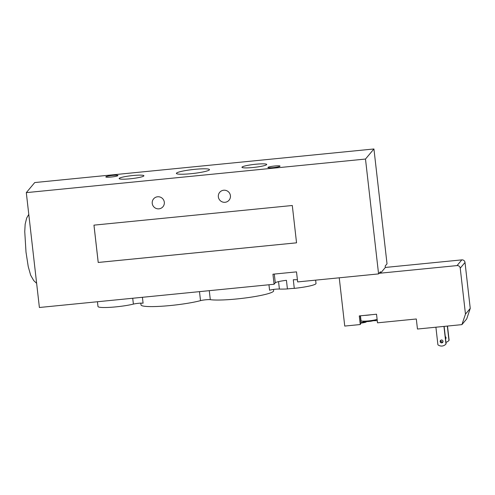 <?xml version="1.0" encoding="UTF-8"?>
<svg xmlns="http://www.w3.org/2000/svg" width="495" height="495" viewBox="0 0 495 495"><rect width="100%" height="100%" fill="white"/><g stroke="black" fill="none" stroke-linecap="round" stroke-linejoin="round"><path stroke-width="0.74" d="M379.083 273.308L380.568 273.16L380.407 271.724L378.576 273.908L365.489 159.05L373.935 148.97L387.022 263.829L385.19 266.013L385.351 267.449L461.816 259.875L457.034 265.586A2.908 2.865 40 0 1 460.232 268.172L465.015 262.461A2.908 2.865 -140 0 0 461.816 259.875M457.034 265.586L380.575 273.153L385.351 267.449M378.576 273.908L297.656 281.921L296.511 271.873L272.943 274.205L274.088 284.254L39.39 307.494L26.303 192.635L365.489 159.05M297.415 279.805A11.936 1.411 -6.5 0 0 293.3 279.755L294.278 288.368A20.375 2.413 -6.5 0 0 316.014 283.474L315.637 280.145M230.416 195.655A6.113 6.02 40 0 1 222.657 202.04A6.113 6.02 40 0 1 219.7 192.332A6.113 6.02 40 0 1 230.416 195.655M164.309 202.201A6.113 6.02 40 0 1 156.544 208.587A6.113 6.02 40 0 1 153.586 198.879A6.113 6.02 40 0 1 164.309 202.201M373.935 148.97L34.749 182.556L26.303 192.635M209.379 169.884A16.657 1.974 173.5 0 1 192.147 173.584A16.657 1.974 173.5 0 1 176.387 173.405A16.657 1.974 173.5 0 1 192.697 169.556A16.657 1.974 173.5 0 1 209.478 169.63A16.657 1.974 173.5 0 1 209.379 169.884M143.841 175.942A12.468 1.479 173.5 0 1 130.94 178.707A12.468 1.479 173.5 0 1 119.147 178.571A12.468 1.479 173.5 0 1 131.354 175.694A12.468 1.479 173.5 0 1 143.915 175.75A12.468 1.479 173.5 0 1 143.841 175.942M266.644 164.649A12.468 1.479 173.5 0 1 253.743 167.421A12.468 1.479 173.5 0 1 241.95 167.285A12.468 1.479 173.5 0 1 254.158 164.408A12.468 1.479 173.5 0 1 266.718 164.458A12.468 1.479 173.5 0 1 266.644 164.649M105.843 176.826A6.113 0.724 173.5 0 1 112.173 175.465A6.113 0.724 173.5 0 1 117.952 175.533A6.113 0.724 173.5 0 1 111.969 176.944A6.113 0.724 173.5 0 1 105.812 176.919A6.113 0.724 173.5 0 1 105.843 176.826M267.944 167.403A6.113 0.724 173.5 0 1 274.273 166.042A6.113 0.724 173.5 0 1 280.052 166.11A6.113 0.724 173.5 0 1 274.069 167.52A6.113 0.724 173.5 0 1 267.906 167.496A6.113 0.724 173.5 0 1 267.944 167.403M97.447 301.746L97.985 306.504A20.375 2.413 -6.5 0 0 111.183 307.265A20.375 2.413 -6.5 0 0 133.39 304.103A5.822 0.687 173.5 0 1 143.086 303.212L142.411 297.297M268.952 284.767L269.577 290.237A5.822 0.687 173.5 0 1 279.39 289.043A20.375 2.413 -6.5 0 0 287.416 288.931A11.936 1.411 173.5 0 1 294.278 288.368M274.088 284.254L275.282 282.831A11.936 1.411 -6.5 0 1 286.432 280.312L287.416 288.931M140.815 303.144L141.013 304.92A33.468 3.96 -6.5 0 0 163.678 306.102A33.468 3.96 -6.5 0 0 200.512 300.638A5.822 0.687 173.5 0 1 210.307 299.667A33.468 3.96 -6.5 0 0 247.871 297.631A33.468 3.96 -6.5 0 0 273.642 290.794L273.488 289.439M296.548 242.828L98.208 262.468L93.957 225.138L292.298 205.499L296.548 242.828L98.227 262.449L93.976 225.138M360.911 323.105A5.674 0.674 -6.5 0 0 366.343 321.812L366.319 321.571M362.55 322.301A5.674 0.674 -6.5 0 0 365.657 321.626M370.05 321.311A25.183 3.094 84.3 0 0 370.235 321.329A25.208 25.208 0 0 0 377.116 319.337A8.44 1.002 -6.5 0 1 368.478 320.902A8.44 1.002 -6.5 0 1 361.542 321.032A25.208 25.208 0 0 0 368.193 321.533A25.183 3.094 -95.7 0 1 368.039 321.509A24.824 24.459 -140 0 0 370.05 321.311M360.453 315.804L361.016 320.754A8.44 1.002 -6.5 0 0 361.542 321.032M366.015 321.564A8.731 1.033 173.5 0 0 361.041 322.95L360.267 324.534L359.283 315.915L364.481 315.402A8.44 1.002 -6.5 0 0 367.822 315.16A8.44 1.002 -6.5 0 0 371.33 314.727L376.528 314.207L377.512 322.827L416.314 318.984L417.458 329.033L461.922 324.627L466.705 318.922L470.25 308.41L465.467 314.115L461.922 324.627M364.481 315.402L371.33 314.727M435.903 327.207L437.908 344.786A5.822 5.736 -140 0 0 445.958 343.988L446.119 343.796A5.822 5.736 40 0 1 446.057 343.87M440.791 340.226L440.903 341.21A5.822 5.736 -140 0 0 442.821 342.218M445.946 342.311A5.822 5.736 -140 0 0 448.953 340.411L449.114 340.22A5.822 5.736 40 0 1 449.052 340.294M440.16 341.575A1.454 1.435 40 0 1 442.518 340.337A1.454 1.435 40 0 1 441.187 342.812A1.454 1.435 40 0 1 440.16 341.575M440.562 340.411A1.454 1.435 -140 0 0 442.79 342.274M445.296 336.606A1.454 1.435 40 0 1 445.562 338.945M447.499 326.057L449.114 340.22M447.319 326.075L448.953 340.411M444.133 326.391L446.119 343.796M443.953 326.409L445.958 343.988M465.015 262.461L470.25 308.41M373.106 320.754A8.731 1.033 173.5 0 1 377.277 320.741M339.242 277.806L344.743 326.069L360.267 324.534M465.467 314.115L460.232 268.172M132.722 298.256L133.39 304.103M278.549 281.63L279.39 289.043M199.485 291.642L200.512 300.638M209.28 290.676L210.307 299.667M275.282 282.831L274.286 274.075M361.041 322.95L360.23 315.822M36.636 283.35L33.709 280.566L30.641 275.177L28.234 266.564L26.006 252.178L24.75 231.586L25.158 224.216L26.668 218.078L28.778 214.385"/></g></svg>
